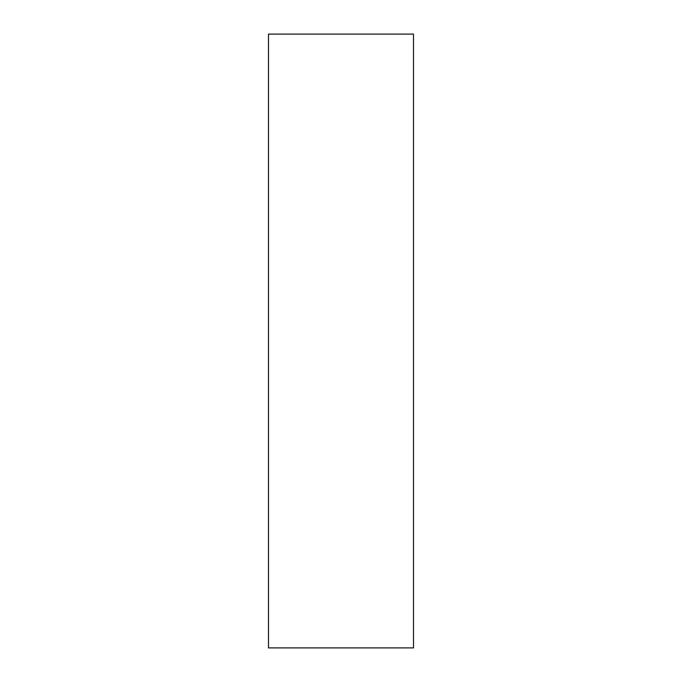 <?xml version="1.0" encoding="UTF-8"?>
<svg xmlns="http://www.w3.org/2000/svg" width="682" height="682" viewBox="0 0 682 682"><rect width="100%" height="100%" fill="white"/><g stroke="black" fill="none" stroke-linecap="round" stroke-linejoin="round"><path stroke-width="1.02" d="M268.503 647.9L413.497 647.9L413.497 34.1L268.503 34.1L268.503 647.9L268.503 34.1L413.497 34.1L413.497 647.9L268.503 647.9"/></g></svg>
